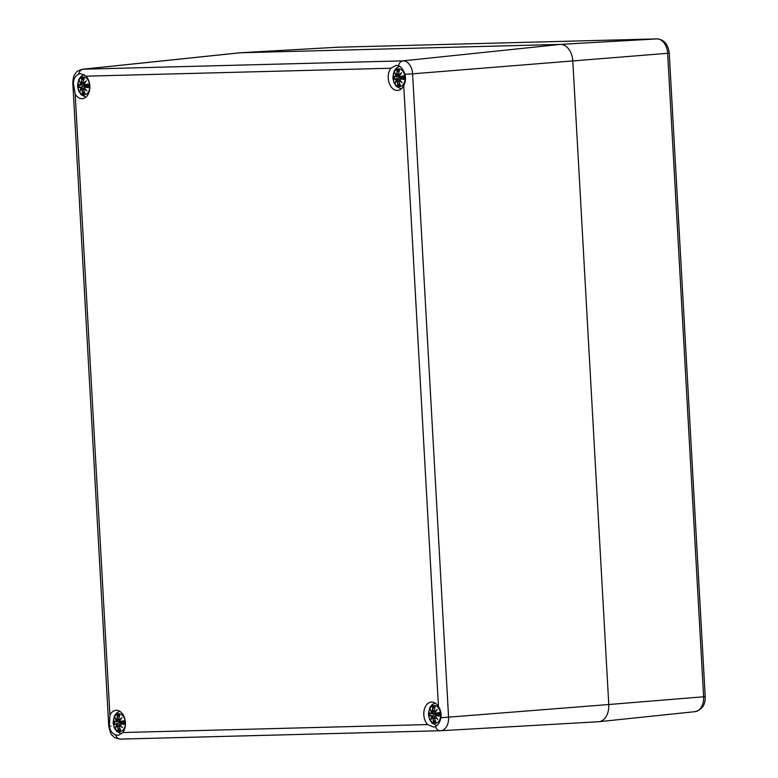 <?xml version="1.0" encoding="UTF-8"?>
<svg xmlns="http://www.w3.org/2000/svg" width="778" height="778" viewBox="0 0 778 778"><rect width="100%" height="100%" fill="white"/><g stroke="black" fill="none" stroke-linecap="round" stroke-linejoin="round"><path stroke-width="1.17" d="M440.883 717.763C439.94 722.208 438.15 725.154 435.515 726.594L433.696 727.09L427.569 724.571A12.555 8.451 85.4 0 1 424.02 710.917A12.555 8.451 85.4 0 1 431.265 702.096A12.555 8.451 85.4 0 1 438.461 706.657C440.708 709.983 441.515 713.679 440.883 717.763L608.775 704.518A16.97 11.417 85.4 0 1 598.904 721.712A16.97 11.417 85.4 0 1 598.301 721.751A16.97 11.417 -94.6 0 0 598.535 721.741A16.97 11.417 -94.6 0 0 608.775 704.518L572.803 61.044L608.775 704.518L703.623 696.777A14.685 9.881 85.4 0 1 695.065 711.656L598.904 721.712M398.569 65.76C401.36 67.093 403.471 69.932 404.91 74.28C405.99 78.296 405.601 82.04 403.743 85.512A12.555 8.451 85.4 0 1 397.684 90.423A12.555 8.451 85.4 0 1 388.99 82.449A12.555 8.451 85.4 0 1 390.877 68.221L396.08 65.362L398.569 65.76A6.788 5.018 -91.5 0 1 402.946 60.859L560.432 44.404A16.97 11.417 85.4 0 1 572.803 61.044A16.97 11.417 -94.6 0 0 560.432 44.404L240.567 52.748L560.432 44.404L656.933 38.9A14.685 9.881 85.4 0 1 667.641 53.303L669.236 53.108C668.059 44.22 663.994 39.483 657.021 38.9A5.086 3.764 88.5 0 0 656.933 38.9L337.069 47.254A5.086 3.764 88.5 0 1 337.156 47.244A5.086 3.764 88.5 0 1 337.244 47.244M336.66 47.273A14.685 9.881 85.4 0 1 336.864 47.264L240.324 52.758A16.97 11.417 85.4 0 1 240.567 52.748A16.97 11.417 -94.6 0 0 239.964 52.787L82.614 69.232C78.578 70.428 76.409 71.557 76.108 72.617C75.145 74.377 73.385 73.968 72.792 82.896L73.336 82.935C73.764 78.529 75.554 75.592 78.704 74.105L80.786 73.589L86.076 76.176A12.555 8.451 85.4 0 1 89.626 89.83A12.555 8.451 85.4 0 1 82.39 98.65A12.555 8.451 85.4 0 1 75.184 94.089L73.336 82.935M109.912 715.225A12.555 8.451 85.4 0 1 115.961 710.324A12.555 8.451 85.4 0 1 124.665 718.298A12.555 8.451 85.4 0 1 122.778 732.526L118.402 735.317L115.65 734.938C112.343 733.654 110.223 730.805 109.309 726.419L109.912 715.225L75.184 94.089M437.333 714.7A5.602 3.764 85.4 0 1 437.265 714A5.602 3.764 85.4 0 1 437.246 713.514M434.163 705.529A8.908 5.991 85.4 0 1 440.105 718.726A8.908 5.991 85.4 0 1 429.719 718.998A8.908 5.991 85.4 0 1 434.163 705.529M432.5 710.849L431.985 711.889A21.852 8.12 -146.5 0 1 430.497 709.575A21.852 15.113 28.5 0 0 431.557 712.59L430.973 713.358A22.017 2.062 -172.8 0 1 429.155 712.794A7.692 5.174 85.4 0 0 429.359 716.363A22.017 0.895 -13.5 0 1 431.109 715.789L431.771 716.528A21.852 14.364 146.6 0 0 431.051 719.524A21.852 7.226 -39.2 0 1 432.276 717.209L432.918 718.211A22.017 17.165 104.6 0 0 433.511 721.945A7.692 5.174 85.4 0 0 435.913 721.887L435.913 721.887A22.017 14.782 -105 0 1 434.562 718.172L434.941 717.141A21.852 13.226 18.8 0 0 437.761 719.349A21.852 10.007 -137.5 0 1 435.369 716.431L436.088 715.663A22.017 4.649 -0.3 0 0 439.434 716.1A7.692 5.174 85.4 0 0 439.239 712.531A22.017 3.472 173.9 0 0 435.952 713.222L435.145 712.502A21.852 9.258 -47.8 0 1 437.207 709.4A21.852 12.331 155.7 0 0 434.639 711.821L434.143 710.791A22.017 14.578 -78.7 0 1 435.087 706.949L435.087 706.949A7.692 5.174 85.4 0 0 432.675 707.008A22.017 17.369 72.8 0 0 432.5 710.849L432.733 710.829A21.842 17.233 -107.2 0 1 432.86 707.435L432.675 707.008M432.529 712.094L434.756 712.181L432.062 712.074L432.733 710.829L434.114 710.703M430.963 710.45L430.497 709.575L430.963 710.45A21.677 8.052 33.5 0 0 431.985 711.958M430.973 713.358L431.557 712.59M431.1 713.523L431.07 713.514A21.842 2.052 7.2 0 1 429.466 713.027L429.466 713.027M432.86 707.435L434.61 708.457M434.756 712.181L435.242 712.201M433.122 712.123L431.8 712.541A21.677 14.996 -151.5 0 1 431.002 710.557M431.109 715.789L431.216 715.604A21.842 0.885 166.5 0 0 429.631 716.12L429.359 716.363M431.771 716.528L431.216 715.604L429.612 716.12M431.245 715.595L436.244 714.593L431.245 715.595M431.051 719.524L431.42 718.639L431.051 719.524M432.335 717.015L433.142 718.201L434.494 718.123M432.918 718.211L433.142 718.201A21.842 17.028 -75.4 0 0 433.647 721.507L433.511 721.945M432.023 716.557L433.404 716.771M432.364 717.005L435.301 716.402M436.147 714.612L438.043 715.906M434.562 718.172L435.583 716.839L434.941 717.141M437.761 719.349L436.954 718.502L437.761 719.349M436.088 715.663L435.33 716.47A21.677 9.929 42.5 0 0 436.954 718.502M439.434 716.1L439.123 715.867A21.842 4.61 179.7 0 1 436.186 715.478L439.113 714.846M435.952 713.222L436.069 713.387A21.842 3.452 -6.1 0 1 438.957 712.774L439.239 712.531M436.497 710.304L437.207 709.4L436.497 710.304A21.677 9.18 132.2 0 0 435.106 712.454L435.904 713.407L439.016 713.494M435.126 712.454L436.069 713.387M439.025 713.523L435.904 713.407M434.143 710.791L434.639 711.821M434.931 712.006L434.776 711.996A21.677 12.234 -24.3 0 1 436.439 710.353M438.957 712.862L438.957 712.862A6.827 4.59 85.4 0 1 439.123 715.76L439.123 715.76M435.855 714.671A4.104 2.762 85.4 0 1 435.797 713.708M433.647 721.507L435.213 720.282M437.343 713.465L431.245 713.523M401.73 77.995A5.602 3.764 85.4 0 1 401.662 77.294A5.602 3.764 85.4 0 1 401.652 76.808M398.569 68.824A8.908 5.991 85.4 0 1 404.502 82.021A8.908 5.991 85.4 0 1 394.115 82.293A8.908 5.991 85.4 0 1 398.569 68.824M396.906 74.143L396.381 75.184A21.852 8.12 -146.5 0 1 394.893 72.869A21.852 15.113 28.5 0 0 395.953 75.884L395.38 76.652A22.017 2.062 -172.8 0 1 393.561 76.088A7.692 5.174 85.4 0 0 393.765 79.657A22.017 0.895 -13.5 0 1 395.516 79.084L396.177 79.823A21.852 14.364 146.6 0 0 395.457 82.818A21.852 7.226 -39.2 0 1 396.683 80.504L397.315 81.515A22.017 17.165 104.6 0 0 397.918 85.24A7.692 5.174 85.4 0 0 400.32 85.181L400.32 85.181A22.017 14.782 -105 0 1 398.958 81.466L399.338 80.435A21.852 13.226 18.8 0 0 402.168 82.643A21.852 10.007 -137.5 0 1 399.766 79.735L400.485 78.957A22.017 4.649 -0.3 0 0 403.84 79.395A7.692 5.174 85.4 0 0 403.636 75.826A22.017 3.472 173.9 0 0 400.349 76.516L399.552 75.797A21.852 9.258 -47.8 0 1 401.613 72.694A21.852 12.331 155.7 0 0 399.046 75.116L398.54 74.095A22.017 14.578 -78.7 0 1 399.484 70.244L399.484 70.244A7.692 5.174 85.4 0 0 397.081 70.302A22.017 17.369 72.8 0 0 396.906 74.143L397.13 74.124A21.842 17.233 -107.2 0 1 397.257 70.74L397.081 70.302M396.936 75.398L399.153 75.476L396.381 75.184L397.13 74.124L398.521 73.998M395.37 73.745L394.893 72.869L395.37 73.745A21.677 8.052 33.5 0 0 396.381 75.252M395.38 76.652L395.953 75.884M395.496 76.818L395.477 76.808A21.842 2.052 7.2 0 1 393.863 76.322L393.863 76.322M397.257 70.74L399.007 71.751M399.153 75.476L399.649 75.495M397.519 75.417L396.206 75.836A21.677 14.996 -151.5 0 1 395.399 73.852M395.516 79.084L395.613 78.909A21.842 0.885 166.5 0 0 394.038 79.414L393.765 79.657M396.177 79.823L395.613 78.909L394.008 79.424M395.652 78.899L400.651 77.888L402.45 79.2M395.457 82.818L395.827 81.943L395.457 82.818M396.741 80.309L397.548 81.496L398.9 81.418M397.315 81.515L397.548 81.496A21.842 17.028 -75.4 0 0 398.044 84.802L397.918 85.24M396.43 79.852L399.707 79.696M397.821 80.076L396.761 80.299M398.958 81.466L399.989 80.134L399.338 80.435M402.168 82.643L401.36 81.797L402.168 82.643M400.485 78.957L399.766 79.735A21.677 9.929 42.5 0 0 401.36 81.797M403.84 79.395L403.529 79.162A21.842 4.61 179.7 0 1 400.592 78.773L403.519 78.14M400.349 76.516L400.476 76.691A21.842 3.452 -6.1 0 1 403.354 76.069L403.636 75.826M399.493 75.748L400.894 73.599A21.677 9.18 132.2 0 0 399.513 75.748L400.3 76.701L403.422 76.789M399.532 75.748L400.476 76.691M398.54 74.095L399.046 75.116M399.328 75.31L399.172 75.301A21.677 12.234 -24.3 0 1 400.845 73.647M400.894 73.599L401.613 72.694M403.364 76.156L403.364 76.156A6.827 4.59 85.4 0 1 403.519 79.055L403.519 79.055M400.262 77.965A4.104 2.762 85.4 0 1 400.203 77.003M398.044 84.802L399.62 83.577M401.74 76.759L395.652 76.818M122.029 722.927A5.602 3.764 85.4 0 1 121.961 722.227A5.602 3.764 85.4 0 1 121.952 721.741M118.869 713.757A8.908 5.991 85.4 0 1 124.801 726.953A8.908 5.991 85.4 0 1 114.415 727.226A8.908 5.991 85.4 0 1 118.869 713.757M117.206 719.076L116.681 720.117A21.852 8.12 -146.5 0 1 115.193 717.802A21.852 15.113 28.5 0 0 116.253 720.817L115.679 721.585A22.017 2.062 -172.8 0 1 113.86 721.021A7.692 5.174 85.4 0 0 114.055 724.59A22.017 0.895 -13.5 0 1 115.815 724.017L116.476 724.756A21.852 14.364 146.6 0 0 115.747 727.751A21.852 7.226 -39.2 0 1 116.982 725.436L117.614 726.448A22.017 17.165 104.6 0 0 118.207 730.172A7.692 5.174 85.4 0 0 120.619 730.114L120.619 730.114A22.017 14.782 -105 0 1 119.258 726.399L119.637 725.368A21.852 13.226 18.8 0 0 122.467 727.576A21.852 10.007 -137.5 0 1 120.065 724.668L120.785 723.89A22.017 4.649 -0.3 0 0 124.14 724.328A7.692 5.174 85.4 0 0 123.935 720.759A22.017 3.472 173.9 0 0 120.648 721.449L119.841 720.729A21.852 9.258 -47.8 0 1 121.903 717.627A21.852 12.331 155.7 0 0 119.345 720.049L118.84 719.028A22.017 14.578 -78.7 0 1 119.783 715.177L119.783 715.177A7.692 5.174 85.4 0 0 117.381 715.235A22.017 17.369 72.8 0 0 117.206 719.076L117.429 719.057A21.842 17.233 -107.2 0 1 117.556 715.672L117.381 715.235M116.758 720.302L117.429 719.057L118.82 718.93M115.669 718.678L115.193 717.802L115.669 718.678A21.677 8.052 33.5 0 0 116.681 720.185M115.679 721.585L116.253 720.817M114.103 721.235L115.796 721.751A21.842 2.052 7.2 0 1 114.162 721.255L114.162 721.255M117.556 715.672L119.306 716.684M116.788 720.302L119.938 720.428M117.818 720.35L116.505 720.768M115.815 724.017L114.055 724.59M116.476 724.756L115.912 723.841L120.95 722.82L115.951 723.832M115.747 727.751L116.126 726.876L115.747 727.751M116.729 724.785L118.11 725.008L116.982 725.436L117.848 726.428L119.199 726.351M117.614 726.448L117.848 726.428A21.842 17.028 -75.4 0 0 118.344 729.735L118.207 730.172M118.12 725.008L120.007 724.629M120.853 722.84L122.739 724.133M119.258 726.399L120.279 725.057L119.637 725.368M122.467 727.576L121.65 726.73L122.467 727.576M120.785 723.89L120.036 724.697A21.677 9.929 42.5 0 0 121.65 726.73M124.14 724.328L123.828 724.094A21.842 4.61 179.7 0 1 120.891 723.705L120.007 724.688L121.776 726.905M120.648 721.449L120.775 721.614A21.842 3.452 -6.1 0 1 123.653 721.002L123.935 720.759M121.193 718.532L121.903 717.627L121.193 718.532A21.677 9.18 132.2 0 0 119.812 720.681L120.775 721.614L123.721 721.721L120.775 721.614M118.84 719.028L119.345 720.049M123.663 721.089L123.663 721.089A6.827 4.59 85.4 0 1 123.819 723.987L123.819 723.987M119.627 720.243L119.491 720.234A21.677 12.234 -24.3 0 1 121.144 718.58M120.561 722.898A4.104 2.762 85.4 0 1 120.502 721.935M118.344 729.735L119.919 728.509M122.039 721.692L115.951 721.751M86.436 86.232A5.602 3.764 85.4 0 1 86.368 85.531A5.602 3.764 85.4 0 1 86.348 85.045M83.265 77.051A8.908 5.991 85.4 0 1 89.207 90.248A8.908 5.991 85.4 0 1 78.821 90.52A8.908 5.991 85.4 0 1 83.265 77.051M81.602 82.371L81.087 83.411A21.852 8.12 -146.5 0 1 79.599 81.097A21.852 15.113 28.5 0 0 80.659 84.121L80.076 84.88A22.017 2.062 -172.8 0 1 78.257 84.316A7.692 5.174 85.4 0 0 78.461 87.885A22.017 0.895 -13.5 0 1 80.212 87.321L80.883 88.06A21.852 14.364 146.6 0 0 80.153 91.045A21.852 7.226 -39.2 0 1 81.389 88.731L82.021 89.742A22.017 17.165 104.6 0 0 82.614 93.467A7.692 5.174 85.4 0 0 85.016 93.409L85.016 93.409A22.017 14.782 -105 0 1 83.664 89.694L84.043 88.663A21.852 13.226 18.8 0 0 86.864 90.87A21.852 10.007 -137.5 0 1 84.471 87.963L85.191 87.185A22.017 4.649 -0.3 0 0 88.536 87.622A7.692 5.174 85.4 0 0 88.342 84.053A22.017 3.472 173.9 0 0 85.055 84.753L84.248 84.024A21.852 9.258 -47.8 0 1 86.309 80.922A21.852 12.331 155.7 0 0 83.742 83.343L83.246 82.322A22.017 14.578 -78.7 0 1 84.189 78.471L84.189 78.471A7.692 5.174 85.4 0 0 81.778 78.539A22.017 17.369 72.8 0 0 81.602 82.371L81.836 82.361A21.842 17.233 -107.2 0 1 81.962 78.967L81.778 78.539M81.165 83.596L81.836 82.361L83.217 82.225M80.066 81.972L79.599 81.097L80.066 81.972A21.677 8.052 33.5 0 0 81.087 83.489M80.076 84.88L80.659 84.121M80.202 85.045L78.51 84.53M78.568 84.549L78.568 84.549A21.842 2.052 7.2 0 0 80.153 85.035M81.962 78.967L83.713 79.978M81.184 83.596L84.345 83.723M82.225 83.645L80.902 84.063M80.212 87.321L80.319 87.136A21.842 0.885 166.5 0 0 78.743 87.642L78.461 87.885M80.883 88.06L80.319 87.136L78.714 87.651M80.153 91.045L80.533 90.17L80.153 91.045M80.542 90.083A21.677 14.247 -33.4 0 1 81.107 88.079L82.507 88.303L81.389 88.731L82.244 89.733L83.596 89.655M82.021 89.742L82.244 89.733A21.842 17.028 -75.4 0 0 82.75 93.029L82.614 93.467M82.526 88.303L84.413 87.924M80.377 87.117L85.347 86.115L80.348 87.126M85.259 86.144L87.146 87.428M83.664 89.694L84.88 93.204M86.864 90.87L86.057 90.024L86.864 90.87M86.183 90.199L84.432 87.992A21.677 9.929 42.5 0 0 86.057 90.024M85.191 87.185L88.215 86.368M88.536 87.622L88.225 87.399A21.842 4.61 179.7 0 1 85.288 87L84.452 87.992M85.055 84.753L85.172 84.919A21.842 3.452 -6.1 0 1 88.06 84.306L88.342 84.053M85.599 81.826L86.309 80.922L85.599 81.826A21.677 9.18 132.2 0 0 84.209 83.985L85.172 84.919L88.118 85.016M84.189 84.005L85.172 84.919M83.246 82.322L83.742 83.343M88.06 84.384L88.06 84.384A6.827 4.59 85.4 0 1 88.225 87.282L88.225 87.282M84.034 83.538L83.898 83.528A21.677 12.234 -24.3 0 1 85.541 81.885M84.958 86.193A4.104 2.762 85.4 0 1 84.899 85.23M82.75 93.029L84.316 91.804M86.446 84.987L80.348 85.055M657.021 38.9L336.864 47.264A14.685 9.881 85.4 0 1 337.069 47.254L240.567 52.748L83.081 69.203A13.236 8.908 -94.6 0 0 82.614 69.232M695.065 711.656C702.174 709.653 705.558 704.635 705.208 696.592L703.623 696.777L667.641 53.303L412.603 73.832A13.236 8.908 -94.6 0 0 402.946 60.859L83.081 69.203A6.788 5.018 -91.5 0 0 78.704 74.105M86.076 76.176L390.877 68.221M404.91 74.28L412.603 73.832L448.575 717.306A13.236 8.908 -94.6 0 1 440.591 730.736L598.535 721.741M403.743 85.512L438.461 706.657M435.515 726.594A6.788 5.018 88.5 0 0 440.29 730.756A6.788 5.018 88.5 0 0 440.406 730.746A13.236 8.908 -94.6 0 0 440.591 730.736L120.425 739.1A6.788 5.018 88.5 0 0 120.532 739.1L440.173 730.756M115.65 734.938A6.788 5.018 88.5 0 0 120.425 739.1C116.165 738.4 113.948 737.622 113.763 736.795C112.431 734.529 111.312 737.602 108.764 726.37L110.884 726.117M427.569 724.571L122.778 732.526M109.309 726.419L108.764 726.37L72.792 82.896M598.301 721.751L440.776 730.727M431.44 718.551A21.677 14.247 -33.4 0 1 432.004 716.557M432.267 717.121A21.677 7.167 140.8 0 0 431.42 718.639M436.886 718.444A21.677 13.119 -161.2 0 1 435.048 716.937L434.513 718.182L435.777 721.683M433.2 707.795A6.827 4.59 85.4 0 1 434.814 707.669M430.137 715.945A6.827 4.59 85.4 0 1 429.971 713.193M435.554 721.157A6.827 4.59 85.4 0 1 433.939 721.109M436.186 715.478L439.113 714.904M395.846 81.855A21.677 14.247 -33.4 0 1 396.401 79.852M396.673 80.416A21.677 7.167 140.8 0 0 395.827 81.943M395.681 78.889L400.553 77.907M401.283 81.739A21.677 13.119 -161.2 0 1 399.454 80.241L398.91 81.476L400.184 84.977M397.607 71.09A6.827 4.59 85.4 0 1 399.221 70.963M394.534 79.249A6.827 4.59 85.4 0 1 394.378 76.487M399.96 84.452A6.827 4.59 85.4 0 1 398.346 84.403M400.592 78.773L403.519 78.199M116.476 720.768A21.677 14.996 -151.5 0 1 115.698 718.784M115.893 723.841A21.842 0.885 166.5 0 0 114.337 724.347M116.146 726.788A21.677 14.247 -33.4 0 1 116.7 724.785M116.972 725.349A21.677 7.167 140.8 0 0 116.126 726.876M121.582 726.671A21.677 13.119 -161.2 0 1 119.744 725.174M117.896 716.023A6.827 4.59 85.4 0 1 119.52 715.896M114.833 724.182A6.827 4.59 85.4 0 1 114.667 721.42M120.259 729.385A6.827 4.59 85.4 0 1 118.645 729.336M120.891 723.705L123.819 723.132M80.883 84.063A21.677 14.996 -151.5 0 1 80.105 82.079M81.369 88.653A21.677 7.167 140.8 0 0 80.533 90.17M85.988 89.966A21.677 13.119 -161.2 0 1 84.15 88.468M82.303 79.317A6.827 4.59 85.4 0 1 83.927 79.191M79.239 87.476A6.827 4.59 85.4 0 1 79.074 84.724M84.666 92.679A6.827 4.59 85.4 0 1 83.052 92.631M85.288 87L88.215 86.426M705.208 696.592L669.236 53.108M434.98 703.02L431.916 704.829L429.689 707.873L428.445 714.729L429.621 719.572L432.082 723.18L436.925 725.631M430.798 710.226L432.004 712.026M429.398 713.008L431.07 713.514M431.294 718.853L432.286 717.063M435.31 716.46L435.952 715.478M437.071 718.668L435.31 716.48M434.795 712.006L434.095 710.791L434.97 707.163M436.584 710.139L435.087 712.454M438.909 712.823L439.074 715.809M431.177 713.533L436.332 713.727M433.074 716.839L434.231 716.606M399.532 66.266L396.313 68.124L394.096 71.168L392.851 78.024L394.028 82.867L396.479 86.484L401.215 88.916M395.205 73.521L396.401 75.32M393.804 76.302L395.477 76.808M395.701 82.147L396.692 80.358M399.707 79.755L400.359 78.782M401.477 81.972L399.717 79.774M399.192 75.301L398.501 74.085L399.367 70.458M400.3 76.701L403.422 76.818M403.305 76.118L403.471 79.103M395.574 76.828L400.728 77.022M397.48 80.134L398.637 79.901M119.686 711.248L116.612 713.056L114.385 716.1L113.141 722.957L114.317 727.8L116.778 731.417L121.582 733.858M115.504 718.454L116.7 720.253M117.225 720.331L119.452 720.409M116 727.08L116.992 725.29M119.734 725.164L119.209 726.409L120.483 729.91M119.783 720.71L120.6 721.634M119.491 720.234L118.801 719.018L119.666 715.39M121.28 718.376L119.793 720.681M123.605 721.05L123.77 724.036M115.873 721.76L121.028 721.955M117.77 725.067L118.937 724.833M120.658 723.705L123.819 723.073M84.209 74.503L81.019 76.351L78.792 79.395L77.547 86.261L78.724 91.094L81.184 94.712L85.911 97.143M79.901 81.748L81.107 83.547M81.632 83.625L83.859 83.703M80.397 90.374L81.389 88.585M84.413 87.982L85.065 87.01M83.898 83.528L83.197 82.312L84.073 78.685M85.687 81.671L84.189 83.975M84.997 84.928L88.128 85.055M88.011 84.355L88.177 87.331M80.28 85.055L85.434 85.249M82.176 88.371L83.343 88.138"/></g></svg>
